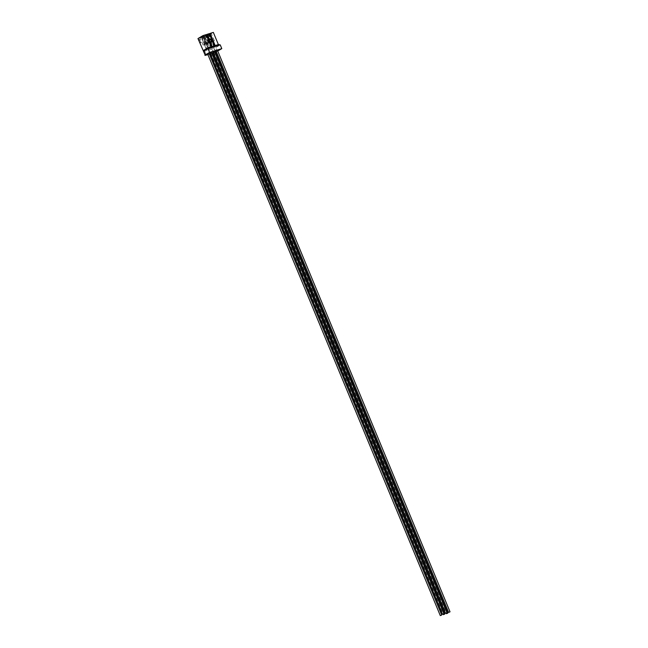 <?xml version="1.0" encoding="UTF-8"?>
<svg xmlns="http://www.w3.org/2000/svg" width="648" height="648" viewBox="0 0 648 648"><rect width="100%" height="100%" fill="white"/><g stroke="black" fill="none" stroke-linecap="round" stroke-linejoin="round"><path stroke-width="0.49" stroke-dasharray="3.24 2.43" d="M217.744 51.03L217.355 51.265L215.8 47.523L213.832 47.264L218.376 44.566M216.367 51.686L217.355 51.265M215.444 52.14L214.107 52.585L212.171 47.903L209.96 48.592L204.922 36.426L208.356 35.365L208.745 36.304L207.522 36.677L207.571 37.576L208.794 37.195L208.745 36.304M213.443 52.95L214.107 52.585M212.463 53.249L210.389 53.889M209.409 54.197L207.943 54.651M217.364 50.552L216.262 51.006M214.31 51.492L213.208 51.945M211.256 52.439L210.155 52.893M215.152 51.864L214.666 51.913M212.099 52.812L211.613 52.853M209.045 53.752L207.943 54.213M203.456 50.471L205.392 55.153M198.41 40.411L199.633 40.03L199.584 39.131L198.361 39.512M199.633 40.03L201.05 42.687L199.584 39.131M199.398 42.784L200.621 42.412M199.835 43.068L201.05 42.687M207.571 37.576L208.559 39.957L210.211 39.86L215.33 52.205M208.996 40.233L207.522 36.677M206.169 55.04L204.233 50.358L206.817 49.078L207.052 49.491L206.89 50.755L204.063 51.621L204.233 50.358M197.972 38.572L201.407 37.511L206.445 49.677M208.794 37.195L210.211 39.86M215.776 51.945L213.832 47.264M208.356 35.365L213.338 32.4M208.559 39.957L209.782 39.577M215.8 47.523L220.231 44.882M212.123 46.494L211.191 46.786M206.153 34.619L205.602 34.952L210.641 47.11M206.21 34.757L205.602 34.952M201.407 37.511L202.014 37.325L207.052 49.491M204.922 36.426L202.014 37.325M209.264 33.818L208.656 34.004L213.694 46.17L214.245 45.838M209.207 33.68L208.656 34.004M208.632 34.247L211.272 33.283L208.632 34.247M205.578 35.195L208.227 34.223L205.578 35.195M202.524 36.134L205.173 35.17L202.524 36.134M206.42 35.567L209.061 34.595L206.42 35.567M203.367 36.515L206.007 35.543L203.367 36.515M200.313 37.454L202.954 36.482L200.313 37.454M215.177 45.554L213.694 46.17M201.933 37.284L206.817 49.078M203.756 36.944L209.183 50.042L209.345 48.778L209.717 48.179L209.96 48.592M209.183 50.042L212.001 49.175L212.171 47.903M201.463 37.657L206.89 50.755M205.554 55.226L204.063 51.621M213.556 52.917L212.001 49.175M204.306 36.62L209.345 48.778M204.833 36.393L209.717 48.179M211.734 41.731L214.375 40.767L211.734 41.731M208.68 42.679L211.321 41.707L208.68 42.679M205.627 43.627L208.267 42.655L205.627 43.627M209.515 43.052L212.163 42.08L209.515 43.052M206.461 43.999L209.11 43.027L206.461 43.999M203.407 44.939L206.056 43.967L203.407 44.939M214.375 40.767L211.272 33.283M211.459 41.974L208.356 34.49M211.321 41.707L208.227 34.223M208.405 42.922L205.303 35.429M208.267 42.655L205.173 35.17M205.351 43.861L202.249 36.377M212.163 42.08L209.061 34.595M209.239 43.295L206.137 35.81M209.11 43.027L206.007 35.543M206.186 44.234L203.083 36.75M206.056 43.967L202.954 36.482M203.132 45.182L200.038 37.697M213.872 52.334L446.18 613.178M210.819 53.282L443.127 614.118"/><path stroke-width="0.97" d="M205.141 55.04L197.972 38.572L202.954 35.608L207.992 47.774L203.456 50.471L205.141 55.04L209.571 52.407L221.786 48.632L217.744 51.03M215.444 52.14L216.367 51.686M213.443 52.95L212.463 53.249M210.389 53.889L209.409 54.197M207.943 54.651L204.946 55.412M216.262 51.006L217.364 50.552M213.208 51.945L214.31 51.492M210.155 52.893L211.256 52.439M214.666 51.913L215.152 51.864M211.613 52.853L212.099 52.812M207.943 54.213L209.045 53.752M212.123 46.494L215.177 45.554L210.138 33.388L213.338 32.4L218.376 44.566L220.231 44.882L208.016 48.665L207.992 47.774L212.123 46.494L207.085 34.336L206.21 34.757M221.786 48.632L220.231 44.882M209.571 52.407L208.016 48.665L203.585 51.297M218.376 44.566L215.177 45.554M211.191 46.786L206.153 34.619L202.954 35.608M210.138 33.388L209.264 33.818M214.245 45.838L209.207 33.68L207.085 34.336M206.534 34.66L211.515 46.688M209.588 33.72L214.569 45.741M449.89 611.923L448.619 612.392L449.89 611.923M446.845 612.87L445.565 613.34L446.845 612.87M443.791 613.81L442.511 614.28L443.791 613.81M447.679 613.243L446.399 613.713L447.679 613.243M444.625 614.191L443.345 614.652L444.625 614.191M441.572 615.13L440.292 615.6L441.572 615.13M217.501 50.431L450.028 611.809M216.084 51.022L448.619 612.392M214.448 51.378L446.974 612.757M213.03 51.962L445.565 613.34M211.394 52.318L443.921 613.697M209.976 52.909L442.511 614.28M215.282 51.751L447.817 613.13M446.18 613.178L446.399 613.713M212.228 52.699L444.763 614.069M443.127 614.118L443.345 614.652M209.174 53.638L441.709 615.017M207.765 54.221L440.292 615.6"/></g></svg>
